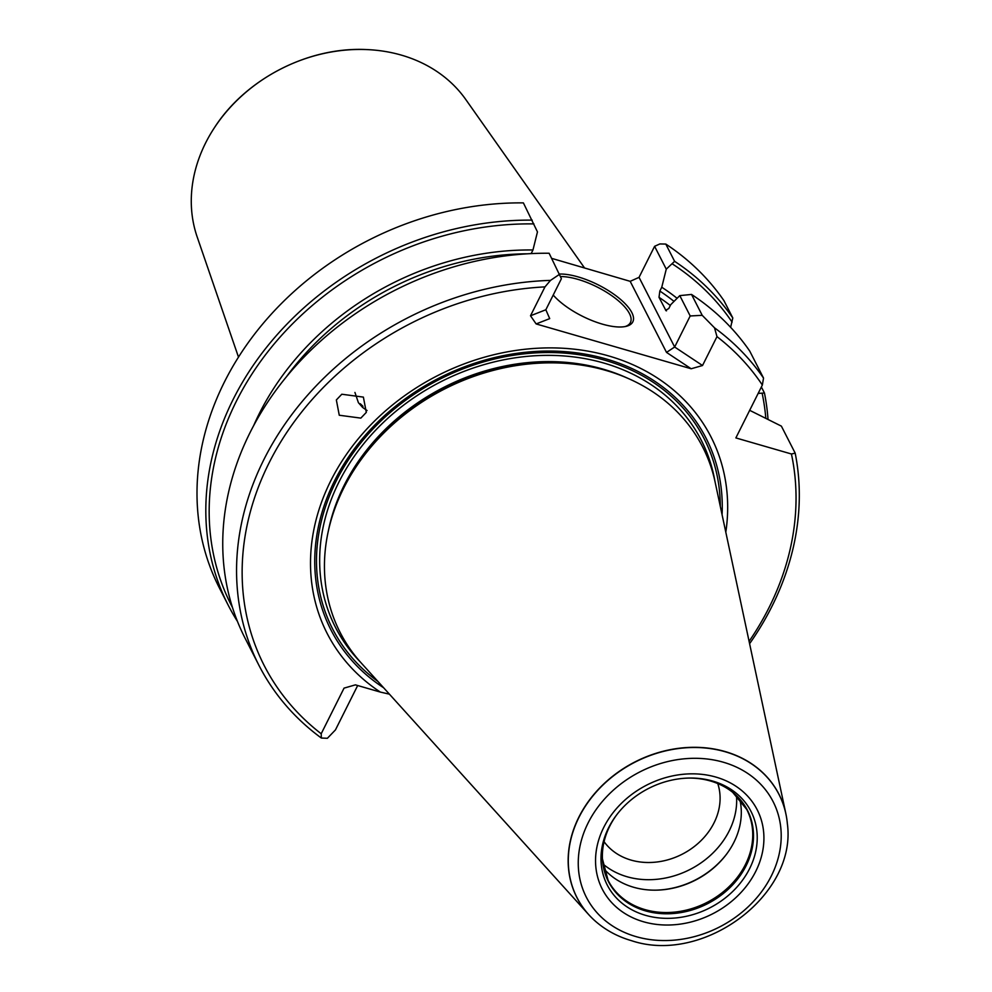 <?xml version="1.0" encoding="UTF-8"?>
<svg xmlns="http://www.w3.org/2000/svg" width="992" height="992" viewBox="0 0 992 992"><rect width="100%" height="100%" fill="white"/><g stroke="black" fill="none" stroke-linecap="round" stroke-linejoin="round"><path stroke-width="1.49" d="M666.016 310.707L659.01 297.315L659.841 291.065L661.763 287.234L666.264 269.154L654.596 246.314L639.046 277.351L630.18 281.331L551.763 258.391M238.489 357.108L197.148 236.852A151.9 126.232 -27.1 0 1 214.384 127.757A151.9 126.232 -27.1 0 1 367.263 49.6A151.9 126.232 -27.1 0 1 401.45 55.143A151.9 126.232 -27.1 0 1 465.781 99.522L584.412 267.778M559.761 274.04A47.641 17.558 -153.4 0 1 578.162 276.917A47.641 17.558 -153.4 0 1 625.183 303.75A47.641 17.558 -153.4 0 1 626.212 326.331A47.641 17.558 -153.4 0 1 602.293 324.111A47.641 17.558 -153.4 0 1 553.214 295.058M625.084 326.566A45.806 16.889 26.6 0 0 630.416 322.549A45.806 16.889 26.6 0 0 577.865 279.347A45.806 16.889 26.6 0 0 560.654 276.57M354.938 392.448L358.397 402.665L362.626 407.452L367.052 410.514M336.35 399.95L339.264 415.239L360.828 418.116L366.296 412.399L363.382 397.11L341.806 394.233L336.35 399.95M362.973 406.298L360.282 403.732L362.973 406.298A15.116 14.781 -120.4 0 1 360.282 403.732M785.875 813.762L715.12 482.1A203.608 169.198 152.9 0 0 606.149 370.5A203.608 169.198 152.9 0 0 597.841 368.292A203.608 169.198 152.9 0 0 337.689 501.295A203.608 169.198 152.9 0 0 361.249 663.003L588.665 914.574A113.472 94.29 -27.1 0 1 593.762 794.58A113.472 94.29 -27.1 0 1 725.152 751.564A113.472 94.29 -27.1 0 1 785.875 813.762A113.472 94.29 -27.1 0 1 787.35 823.558A113.472 94.29 -27.1 0 1 787.35 823.633M389.422 694.164L380.345 692.081A215.611 179.168 -27.1 0 1 345.328 456.022A215.611 179.168 -27.1 0 1 608.828 355.979A215.611 179.168 -27.1 0 1 725.809 532.196M595.795 921.568A113.472 94.29 -27.1 0 1 595.746 921.518A113.472 94.29 -27.1 0 1 588.665 914.574M726.702 853.963A79.248 65.856 -27.1 0 1 655.898 890.159M739.747 799.106A77.872 64.703 -27.1 0 1 726.479 854.273A77.872 64.703 -27.1 0 1 656.282 890.159A77.872 64.703 -27.1 0 1 633.566 887.245A77.872 64.703 -27.1 0 1 603.793 868.608M736.473 795.658A79.248 65.856 -27.1 0 1 627.031 876.73A79.248 65.856 -27.1 0 1 602.913 863.933M717.762 783.568A64.356 53.481 -27.1 0 1 697.971 843.485A64.356 53.481 -27.1 0 1 631.048 860.089A64.356 53.481 -27.1 0 1 604.078 841.687M616.813 814.68A78.108 64.914 152.9 0 0 602.442 858.936A78.108 64.914 152.9 0 0 645.432 910.854A78.108 64.914 152.9 0 0 739.102 877.139A78.108 64.914 152.9 0 0 732.704 792.348A78.108 64.914 152.9 0 0 710.458 781.002A78.108 64.914 152.9 0 0 688.398 778.075M645.494 915.318A80.761 67.109 152.9 0 0 749.63 868.595A80.761 67.109 152.9 0 0 712.715 781.076A80.761 67.109 152.9 0 0 689.155 778.063A80.761 67.109 152.9 0 0 616.367 815.275A80.761 67.109 152.9 0 0 645.494 915.318M654.596 246.314L659.854 243.945L665.793 244.069L674.61 261.318L666.264 269.154M357.678 685.522L335.445 729.914L327.385 738.284L321.346 738.036A290.867 241.701 -27.1 0 1 258.937 665.322L245.136 638.315A290.867 241.701 152.9 0 1 282.67 381.449A290.867 241.701 152.9 0 1 549.134 253.258L561.398 278.715L545.848 309.764L549.704 318.618L536.139 323.938L691.176 368.764L666.512 352.396L630.18 281.331M730.633 327.323L732.803 317.961L723.986 300.712A290.867 241.701 152.9 0 0 665.793 244.069M763.53 378.076L762.352 385.032A286.291 237.894 152.9 0 0 716.98 336.623L714.513 327.819A290.867 241.701 -27.1 0 1 763.53 378.076L749.729 351.069A290.867 241.701 152.9 0 0 691.536 294.438L679.793 295.616L670.704 304.705L668.782 308.537L665.632 310.248A256.506 213.156 -27.1 0 1 666.512 310.843M762.352 385.032L735.866 437.918L791.43 453.989L795.187 453.146A290.867 241.701 -27.1 0 1 749.592 643.696M749.592 410.279L781.386 426.138L795.187 453.146M761.372 386.979L764.46 393.018L758.148 393.415M639.046 277.351L674.659 347.014L666.512 352.396M714.513 327.819L702.212 315.32L690.196 315.964L674.659 347.014L702.522 365.515L716.98 336.623M690.196 315.964L679.793 295.616M532.208 220.137A290.867 241.701 152.9 0 0 265.744 348.341A290.867 241.701 152.9 0 0 228.21 605.207L219.393 587.958A290.867 241.701 152.9 0 1 256.928 331.092A290.867 241.701 152.9 0 1 523.392 202.889L537.466 231.905L532.964 249.984L531.154 253.605M380.345 692.081L355.396 684.864L344.05 688.126L321.197 733.758L321.346 738.036M768.006 419.17A290.867 241.701 152.9 0 0 764.46 393.018M765.812 418.116A288.114 239.419 152.9 0 0 762.203 393.526M732.803 317.961A290.867 241.701 152.9 0 0 674.61 261.318M732.096 322.127A288.114 239.419 152.9 0 0 672.44 263.971M661.763 287.234A265.534 220.646 -27.1 0 1 677.102 298.307M533.919 223.907A288.114 239.419 152.9 0 0 268.113 351.404A288.114 239.419 152.9 0 0 232.463 607.464M253.704 425.531A265.534 220.646 -27.1 0 1 532.964 249.984M228.21 605.207A290.867 241.701 152.9 0 0 237.435 621.364M702.212 315.32L691.536 294.438M258.937 665.322A290.867 241.701 -27.1 0 1 550.51 280.389L544.968 286.886A286.291 237.894 152.9 0 0 269.08 462.892A286.291 237.894 152.9 0 0 321.197 733.758M559.81 274.139L550.51 280.389M545.848 309.764L530.509 315.766L544.968 286.886M691.176 368.764L702.522 365.515M530.509 315.766L536.139 323.938M749.096 641.353A286.291 237.894 152.9 0 0 791.43 453.989M597.841 368.292L595.708 367.784A201.289 167.264 152.9 0 0 338.52 499.261L337.689 501.295M619.901 375.075A200.855 166.904 152.9 0 0 603.26 369.359A200.855 166.904 152.9 0 0 330.262 523.144M626.783 377.84A200.855 166.904 152.9 0 0 603.161 369.148A200.855 166.904 152.9 0 0 328.476 530.348M722.077 514.712A210.639 175.038 152.9 0 0 606.174 358.968A210.639 175.038 152.9 0 0 348.514 457.052A210.639 175.038 152.9 0 0 383.606 687.741M720.291 506.342A208.704 173.426 152.9 0 0 605.256 360.356A208.704 173.426 152.9 0 0 352.594 453.753A208.704 173.426 152.9 0 0 377.865 681.392M714.872 480.971A205.443 170.711 152.9 0 0 603.905 363.072A205.443 170.711 152.9 0 0 364.052 443.35A205.443 170.711 152.9 0 0 360.48 662.148M604.178 870.381A77.872 64.703 152.9 0 0 608.084 880.338A77.872 64.703 152.9 0 0 644.998 909.614A77.872 64.703 152.9 0 0 729.517 886.216A77.872 64.703 152.9 0 0 746.753 809.447A77.872 64.703 152.9 0 0 740.962 800.457M715.951 777.096A87.036 72.317 152.9 0 0 603.731 827.452A87.036 72.317 152.9 0 0 643.51 921.766A87.036 72.317 152.9 0 0 755.73 871.41A87.036 72.317 152.9 0 0 715.951 777.096M725.189 751.75A113.41 94.24 152.9 0 0 590.339 799.168A113.41 94.24 152.9 0 0 595.857 921.605C606 930.372 617.855 936.721 631.445 940.664C703.316 964.856 797.159 895.144 787.363 823.707A113.41 94.24 152.9 0 0 725.189 751.75M723.391 762.24A104.904 87.172 152.9 0 0 588.12 822.938A104.904 87.172 152.9 0 0 636.07 936.622A104.904 87.172 152.9 0 0 771.342 875.924A104.904 87.172 152.9 0 0 723.391 762.24M286.254 376.997A261.094 216.963 -27.1 0 1 527.211 253.816M659.841 291.065A261.094 216.963 -27.1 0 1 674.027 301.382M659.01 297.315A256.506 213.156 -27.1 0 1 670.307 305.486M214.384 127.757C245.929 78.566 308.909 46.364 367.263 49.6M602.442 858.936L608.084 880.338M732.704 792.348L746.753 809.447"/></g></svg>
